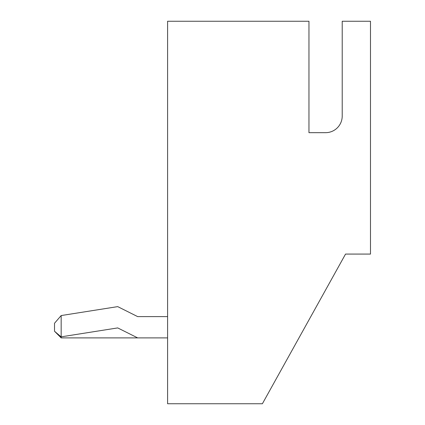 <?xml version="1.0" encoding="UTF-8"?>
<svg xmlns="http://www.w3.org/2000/svg" width="425" height="425" viewBox="0 0 425 425"><rect width="100%" height="100%" fill="white"/><g stroke="black" fill="none" stroke-linecap="round" stroke-linejoin="round"><path stroke-width="0.64" d="M308.959 132.674L308.959 21.25L167.599 21.25L167.599 403.75L262.39 403.75L345.541 254.076L370.488 254.076L370.488 21.25L342.215 21.25L342.215 116.041A16.628 16.628 0 0 1 325.587 132.674L308.959 132.674L308.959 27.901M325.587 132.674A16.628 16.628 0 0 0 342.215 116.041M167.599 337.891L61.163 337.891L61.163 315.557L117.709 306.627L137.663 316.609L167.599 316.609M137.663 337.891L117.709 327.914L61.083 336.855L54.512 331.24L61.163 337.891M54.512 331.24L54.512 323.26L61.163 315.557"/></g></svg>
